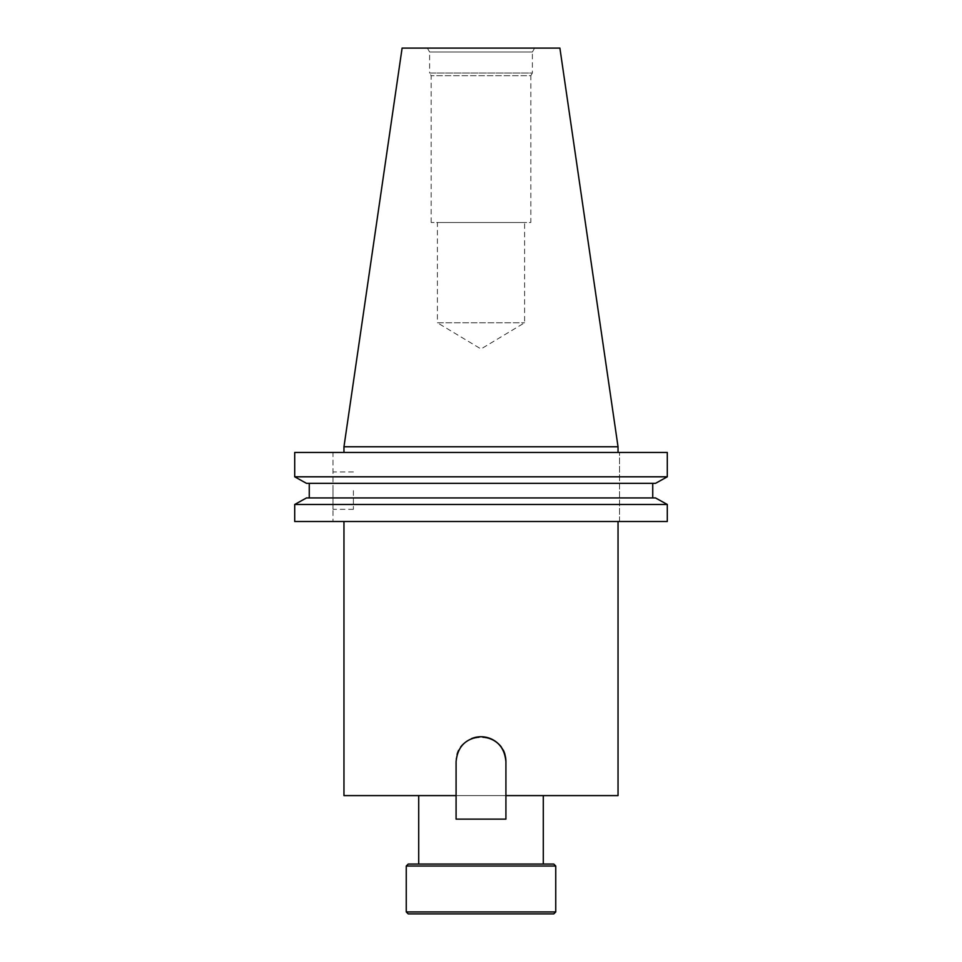 <?xml version="1.0" encoding="UTF-8"?>
<svg xmlns="http://www.w3.org/2000/svg" width="962" height="962" viewBox="0 0 962 962"><rect width="100%" height="100%" fill="white"/><g stroke="black" fill="none" stroke-linecap="round" stroke-linejoin="round"><path stroke-width="0.72" stroke-dasharray="4.81 3.61" d="M553.787 864.068L408.213 864.068M555.747 866.028L406.253 866.028M555.747 911.94L406.253 911.94M553.787 913.9L408.213 913.9M343.963 795.598L456.084 795.598L456.084 761.651L456.084 819.143L505.916 819.143L505.916 761.651L505.916 795.598L456.084 795.598L505.916 795.598L505.916 761.651A24.916 24.916 0 0 0 481 736.736A24.916 24.916 0 0 0 456.084 761.651C454.533 729.545 507.431 729.473 505.916 761.651L505.916 795.598L618.037 795.598M332.996 490.632L332.996 509.319L332.996 490.632M353.403 490.632L353.403 509.319L353.403 490.632M543.289 795.598L418.71 795.598L543.289 795.598M543.289 864.068L418.71 864.068L543.289 864.068M437.397 322.775L524.603 322.775L437.397 322.775L481 348.965L524.603 322.775L524.603 222.511L437.397 222.511L437.397 322.775M437.397 222.511L524.603 222.511M431.168 222.511L431.168 75.685L429.617 73.016L532.383 73.016L530.832 75.685L431.168 75.685L530.832 75.685L530.832 222.511L431.168 222.511L530.832 222.511M427.356 48.1L429.617 52.02L532.383 52.02L532.383 73.016L429.617 73.016L429.617 52.02L532.383 52.02L534.644 48.1L427.356 48.1L534.644 48.1M618.037 452.453L343.963 452.453L618.037 452.453M618.037 521.512L343.963 521.512L618.037 521.512M294.709 521.512L667.291 521.512L619.54 521.512L667.291 521.512L667.291 504.473L294.709 504.473L294.709 521.512L332.996 521.512L294.709 521.512M306.493 497.931L655.507 497.931M309.259 483.345L652.741 483.345L309.259 483.345L309.259 497.931M652.741 497.931L652.741 483.345L655.507 483.345L652.741 483.345M306.493 483.345L655.507 483.345M294.709 476.803L667.291 476.803L667.291 452.453L294.709 452.453L294.709 476.803M332.996 452.453L294.709 452.453L332.996 452.453L332.996 521.512L332.996 452.453M343.963 446.765L618.037 446.765M402.104 48.1L559.896 48.1M619.54 521.512L619.54 452.453L619.54 521.512M505.916 795.598L505.916 761.651A24.916 24.916 0 0 0 481 736.736A24.916 24.916 0 0 0 456.084 761.651L456.084 795.598M471.524 738.612A24.916 24.916 0 0 0 456.084 761.651A24.916 24.916 0 0 1 481 736.736A24.916 24.916 0 0 1 505.916 761.651A24.916 24.916 0 0 0 481 736.736A24.916 24.916 0 0 0 456.084 761.651A24.916 24.916 0 0 1 481 736.736A24.916 24.916 0 0 1 505.916 761.651L505.916 819.143L456.084 819.143L456.084 761.651L456.084 819.143L505.916 819.143L505.916 761.651M353.403 471.945L332.996 471.945M353.403 509.319L332.996 509.319"/><path stroke-width="1.44" d="M406.253 911.94L408.213 913.9L553.787 913.9L555.747 911.94L555.747 866.028L406.253 866.028L406.253 911.94L555.747 911.94M406.253 866.028L408.213 864.068L553.787 864.068L555.747 866.028M343.963 521.512L343.963 795.598L456.084 795.598L456.084 761.651C457.563 746.512 465.873 738.203 481 736.736C496.127 738.203 504.437 746.5 505.916 761.651L505.916 795.598L618.037 795.598L618.037 521.512M418.71 795.598L418.71 864.068M543.289 795.598L543.289 864.068M343.963 446.765L618.037 446.765L559.896 48.1L402.104 48.1L343.963 446.765L343.963 452.453M618.037 446.765L618.037 452.453M667.291 521.512L294.709 521.512L294.709 504.473L306.493 497.931L294.709 504.473L667.291 504.473L667.291 521.512M667.291 504.473L655.507 497.931L667.291 504.473M655.507 497.931L306.493 497.931M652.741 483.345L652.741 497.931M309.259 497.931L309.259 483.345M655.507 483.345L667.291 476.803L655.507 483.345L306.493 483.345L294.709 476.803L306.493 483.345M667.291 476.803L294.709 476.803L294.709 452.453L667.291 452.453L667.291 476.803M505.916 761.651A24.916 24.916 0 0 0 471.524 738.612M456.084 795.598L456.084 819.143L505.916 819.143L505.916 795.598"/></g></svg>
